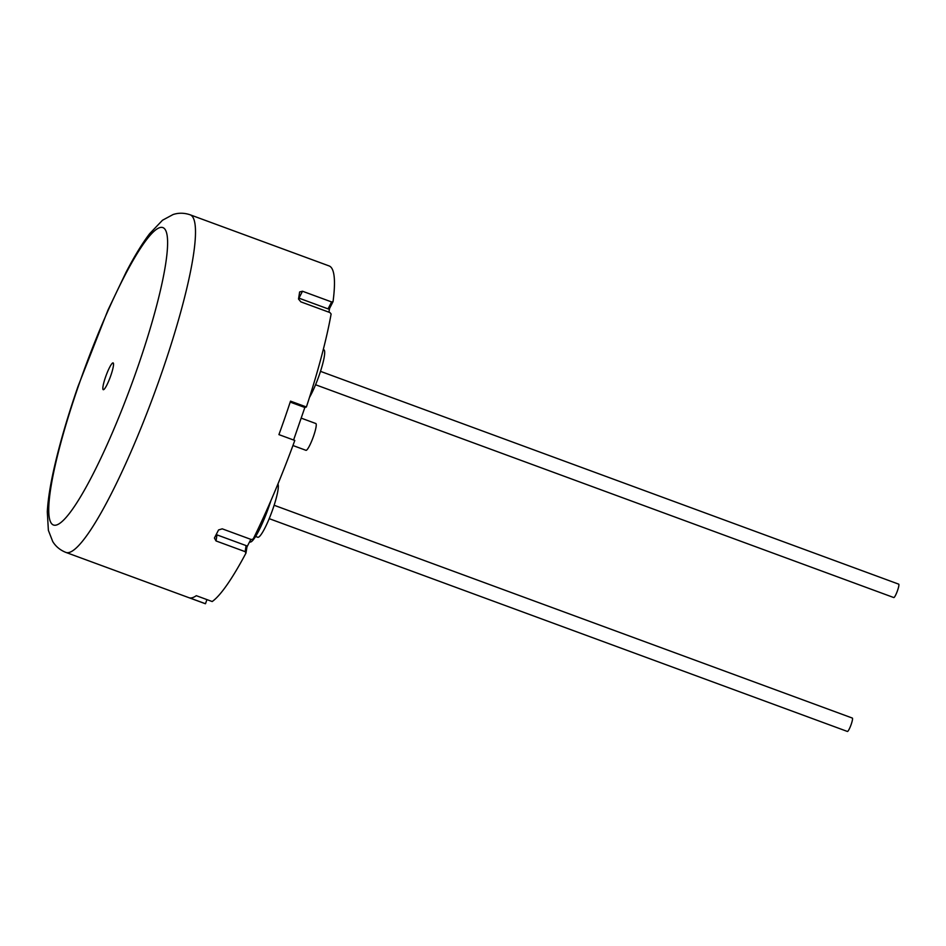 <?xml version="1.0" encoding="UTF-8"?>
<svg xmlns="http://www.w3.org/2000/svg" width="946" height="946" viewBox="0 0 946 946"><rect width="100%" height="100%" fill="white"/><g stroke="black" fill="none" stroke-linecap="round" stroke-linejoin="round"><path stroke-width="1.42" d="M292.941 445.519L305.972 450.32A14.273 2.235 -69.8 0 0 313.587 436.035A14.273 2.235 -69.8 0 0 315.834 423.524L301.171 418.12M274.127 505.259L852.334 718.061A7.142 1.112 110.2 0 1 851.211 724.317A7.142 1.112 110.2 0 1 847.403 731.459L269.196 518.656M320.493 371.352L898.7 584.155A7.142 1.112 110.2 0 1 897.577 590.41A7.142 1.112 110.2 0 1 893.769 597.553L315.562 384.75M277.911 484.056A28.557 4.458 110.2 0 1 272.98 508.7A28.557 4.458 110.2 0 1 257.75 537.257L255.597 536.465M323.284 349.559L323.839 349.76A28.557 4.458 110.2 0 1 319.346 374.793A28.557 4.458 110.2 0 1 309.46 397.474M110.859 375.42A14.273 2.235 -69.8 0 0 113.106 362.897A14.273 2.235 -69.8 0 0 105.503 377.182A14.273 2.235 -69.8 0 0 103.244 389.693A14.273 2.235 -69.8 0 0 110.859 375.42M245.96 553.103L245.144 551.66L216.031 540.946L214.411 538.026A179.882 28.096 110.2 0 0 218.55 529.949L222.239 528.838L251.352 539.551L253.209 538.984A179.882 28.096 -69.8 0 0 294.797 440.458L278.916 434.616A179.882 28.096 110.2 0 0 284.888 417.825A179.882 28.096 110.2 0 0 290.517 401.139L306.398 406.981A179.882 28.096 -69.8 0 0 331.112 314.001L329.953 312.57L300.84 301.857L298.51 299.031A179.882 28.096 -69.8 0 0 299.622 291.959L302.495 291.238L331.608 301.951L333.051 301.608A179.882 28.096 -69.8 0 0 329.102 265.932L190.158 214.801A179.882 28.096 110.2 0 1 161.813 372.535A179.882 28.096 110.2 0 1 65.901 552.417L204.844 603.548A179.882 28.096 -69.8 0 0 205.483 603.737L189.614 597.884A179.882 28.096 110.2 0 0 196.307 595.684L212.188 601.538A179.882 28.096 -69.8 0 0 245.96 553.103L246.989 546.823A1.431 1.112 8.9 0 1 246.894 547.084M270.863 500.777A35.688 5.57 110.2 0 1 269.019 506.311A35.688 5.57 110.2 0 1 249.992 542.011L249.578 541.857M332.897 301.892L329.527 308.479A1.431 0.863 -152.8 0 1 329.468 308.644L333.051 301.608M246.965 546.954L250.856 539.362M206.926 599.598L205.483 603.737M328.948 312.204L329.515 308.562M293.591 440.02L304.849 407.49L306.398 406.981M290.197 402.097L304.849 407.49M216.244 534.49A2.85 2.223 -171.1 0 0 216.977 534.88L246.09 545.594A1.431 1.112 8.9 0 1 246.989 546.823M302.495 291.238L298.948 298.156L328.061 308.869L331.608 301.951M329.468 308.644A1.431 0.863 -152.8 0 1 328.061 308.869M78.412 386.051A158.467 24.75 -69.8 0 0 56.713 524.935A158.467 24.75 -69.8 0 0 137.939 366.54A158.467 24.75 -69.8 0 0 159.649 227.667A158.467 24.75 -69.8 0 0 78.412 386.051M245.144 551.66L246.09 545.594M216.977 534.88L216.031 540.946M65.901 552.417C60.13 550.123 55.743 546.481 52.716 541.514L48.376 530.351L47.3 511.762C47.962 499.606 50.315 484.719 54.36 467.088C59.941 442.787 67.828 415.873 78.033 386.358L107.962 310.087L126.055 272.271C134.403 256.236 142.267 243.37 149.645 233.686L162.511 220.229L173.059 214.541C178.581 212.72 184.281 212.803 190.158 214.801"/></g></svg>

